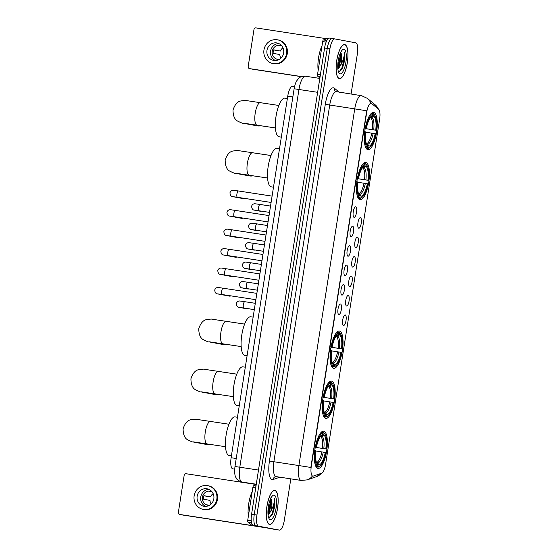 <?xml version="1.0" encoding="UTF-8"?>
<svg xmlns="http://www.w3.org/2000/svg" width="558" height="558" viewBox="0 0 558 558"><rect width="100%" height="100%" fill="white"/><g stroke="black" fill="none" stroke-linecap="round" stroke-linejoin="round"><path stroke-width="0.84" d="M367.861 149.663A18.832 5.915 98.7 0 0 367.924 149.67A18.832 5.915 98.7 0 0 376.608 132.051A18.832 5.915 98.7 0 0 373.686 112.451A18.832 5.915 98.7 0 0 373.63 112.437A18.832 5.915 98.7 0 0 364.946 130.063A18.832 5.915 98.7 0 0 367.861 149.663M325.781 418.361A18.832 5.915 98.7 0 0 325.844 418.367A18.832 5.915 98.7 0 0 334.528 400.749A18.832 5.915 98.7 0 0 331.612 381.149A18.832 5.915 98.7 0 0 331.55 381.135A18.832 5.915 98.7 0 0 322.866 398.761A18.832 5.915 98.7 0 0 325.781 418.361M333.621 368.301A18.832 5.915 98.7 0 0 333.684 368.308A18.832 5.915 98.7 0 0 342.368 350.682A18.832 5.915 98.7 0 0 339.452 331.089A18.832 5.915 98.7 0 0 339.39 331.075A18.832 5.915 98.7 0 0 330.706 348.701A18.832 5.915 98.7 0 0 333.621 368.301M360.022 199.722A18.832 5.915 98.7 0 0 360.084 199.729A18.832 5.915 98.7 0 0 368.768 182.11A18.832 5.915 98.7 0 0 365.846 162.511A18.832 5.915 98.7 0 0 365.79 162.497A18.832 5.915 98.7 0 0 357.106 180.122A18.832 5.915 98.7 0 0 360.022 199.722M317.941 468.42A18.832 5.915 98.7 0 0 318.004 468.427A18.832 5.915 98.7 0 0 326.688 450.808A18.832 5.915 98.7 0 0 323.773 431.208A18.832 5.915 98.7 0 0 323.71 431.195A18.832 5.915 98.7 0 0 315.026 448.82A18.832 5.915 98.7 0 0 317.941 468.42M345.2 314.928A5.329 1.674 -81.3 0 1 346.023 320.501A5.329 1.674 -81.3 0 1 343.554 325.46A5.329 1.674 -81.3 0 1 343.254 325.307A5.329 1.674 -81.3 0 1 342.724 319.936A5.329 1.674 -81.3 0 1 344.837 314.977A5.329 1.674 -81.3 0 1 345.2 314.928M348.248 295.482A5.329 1.674 -81.3 0 1 349.064 301.055A5.329 1.674 -81.3 0 1 346.595 306.007A5.329 1.674 -81.3 0 1 346.302 305.861A5.329 1.674 -81.3 0 1 345.765 300.49A5.329 1.674 -81.3 0 1 347.885 295.531A5.329 1.674 -81.3 0 1 348.248 295.482M351.289 276.029A5.329 1.674 -81.3 0 1 352.112 281.602A5.329 1.674 -81.3 0 1 349.643 286.561A5.329 1.674 -81.3 0 1 349.35 286.407A5.329 1.674 -81.3 0 1 348.813 281.044A5.329 1.674 -81.3 0 1 350.926 276.084A5.329 1.674 -81.3 0 1 351.289 276.029M354.337 256.582A5.329 1.674 -81.3 0 1 355.16 262.155A5.329 1.674 -81.3 0 1 352.684 267.115A5.329 1.674 -81.3 0 1 352.391 266.961A5.329 1.674 -81.3 0 1 351.854 261.597A5.329 1.674 -81.3 0 1 353.974 256.631A5.329 1.674 -81.3 0 1 354.337 256.582M357.385 237.136A5.329 1.674 -81.3 0 1 358.201 242.709A5.329 1.674 -81.3 0 1 355.732 247.661A5.329 1.674 -81.3 0 1 355.439 247.515A5.329 1.674 -81.3 0 1 354.902 242.144A5.329 1.674 -81.3 0 1 357.022 237.185A5.329 1.674 -81.3 0 1 357.385 237.136M360.426 217.683A5.329 1.674 -81.3 0 1 361.249 223.256A5.329 1.674 -81.3 0 1 358.78 228.215A5.329 1.674 -81.3 0 1 358.48 228.062A5.329 1.674 -81.3 0 1 357.95 222.698A5.329 1.674 -81.3 0 1 360.063 217.739A5.329 1.674 -81.3 0 1 360.426 217.683M340.492 304.033A5.329 1.674 -81.3 0 1 341.315 309.606A5.329 1.674 -81.3 0 1 338.839 314.566A5.329 1.674 -81.3 0 1 338.546 314.412A5.329 1.674 -81.3 0 1 338.009 309.048A5.329 1.674 -81.3 0 1 340.129 304.089A5.329 1.674 -81.3 0 1 340.492 304.033M343.533 284.587A5.329 1.674 -81.3 0 1 344.356 290.16A5.329 1.674 -81.3 0 1 341.887 295.119A5.329 1.674 -81.3 0 1 341.594 294.966A5.329 1.674 -81.3 0 1 341.057 289.595A5.329 1.674 -81.3 0 1 343.177 284.636A5.329 1.674 -81.3 0 1 343.533 284.587M346.581 265.134A5.329 1.674 -81.3 0 1 347.404 270.714A5.329 1.674 -81.3 0 1 344.935 275.666A5.329 1.674 -81.3 0 1 344.635 275.519A5.329 1.674 -81.3 0 1 344.105 270.149A5.329 1.674 -81.3 0 1 346.218 265.19A5.329 1.674 -81.3 0 1 346.581 265.134M349.629 245.687A5.329 1.674 -81.3 0 1 350.445 251.26A5.329 1.674 -81.3 0 1 347.976 256.22A5.329 1.674 -81.3 0 1 347.683 256.066A5.329 1.674 -81.3 0 1 347.146 250.702A5.329 1.674 -81.3 0 1 349.266 245.743A5.329 1.674 -81.3 0 1 349.629 245.687M352.67 226.241A5.329 1.674 -81.3 0 1 353.493 231.814A5.329 1.674 -81.3 0 1 351.024 236.773A5.329 1.674 -81.3 0 1 350.731 236.62A5.329 1.674 -81.3 0 1 350.194 231.249A5.329 1.674 -81.3 0 1 352.314 226.29A5.329 1.674 -81.3 0 1 352.67 226.241M355.718 206.795A5.329 1.674 -81.3 0 1 356.541 212.368A5.329 1.674 -81.3 0 1 354.072 217.32A5.329 1.674 -81.3 0 1 353.772 217.174A5.329 1.674 -81.3 0 1 353.242 211.803A5.329 1.674 -81.3 0 1 355.355 206.844A5.329 1.674 -81.3 0 1 355.718 206.795M232.832 468.88A10.658 3.348 -81.3 0 1 232.798 468.873A10.658 3.348 -81.3 0 1 232.763 468.873A10.658 3.348 -81.3 0 1 231.124 457.72L287.747 96.143A10.658 3.348 -81.3 0 1 292.65 86.225L294.568 86.518M313.324 476.079A9.598 3.013 -81.3 0 1 312.815 476.127A9.598 3.013 -81.3 0 1 312.787 476.127A9.598 3.013 -81.3 0 1 311.308 466.09L366.718 112.228A9.598 3.013 -81.3 0 1 371.133 103.3A9.598 3.013 -81.3 0 1 371.656 103.544L378.659 109.319A9.598 3.013 -81.3 0 1 379.649 119.112L325.593 464.312A9.598 3.013 -81.3 0 1 321.68 473.184L313.324 476.079M269.556 524.45A17.235 5.413 98.7 0 0 269.612 524.464A17.235 5.413 98.7 0 0 277.556 508.338A17.235 5.413 98.7 0 0 274.892 490.398A17.235 5.413 98.7 0 0 274.836 490.391A17.235 5.413 98.7 0 0 266.884 506.518A17.235 5.413 98.7 0 0 269.556 524.45M339.376 78.608A17.235 5.413 98.7 0 0 339.431 78.622A17.235 5.413 98.7 0 0 347.376 62.496A17.235 5.413 98.7 0 0 344.704 44.556A17.235 5.413 98.7 0 0 344.649 44.549A17.235 5.413 98.7 0 0 336.704 60.676A17.235 5.413 98.7 0 0 339.376 78.608M279.886 477.181L273.169 479.503A17.765 5.58 -81.3 0 1 269.437 461.013L325.293 104.339L354.735 108.887L298.886 465.56L273.873 461.731A14.215 4.464 98.7 0 0 276.064 476.595A14.215 4.464 98.7 0 0 276.105 476.602L301.118 480.431A14.215 4.464 -81.3 0 1 301.076 480.424A14.215 4.464 -81.3 0 1 298.886 465.56L310.848 467.458L366.704 110.784L354.735 108.887A14.215 4.464 -81.3 0 1 361.277 95.662A14.215 4.464 -81.3 0 1 361.326 95.669M301.118 480.431L307.165 479.887A12.436 11.648 -109.1 0 0 312.389 476.065L312.096 475.897M334.793 38.907L332.191 38.509A10.658 3.348 98.7 0 0 332.156 38.502A10.658 3.348 98.7 0 0 327.253 48.42L254.246 514.629A10.658 3.348 98.7 0 0 255.885 525.775L276.733 529.688A10.658 3.348 98.7 0 0 276.768 529.688A10.658 3.348 98.7 0 0 276.803 529.695M351.066 94.093L357.35 53.98A10.658 3.348 98.7 0 0 355.704 42.827L334.863 38.92A10.658 3.348 98.7 0 0 334.828 38.914A10.658 3.348 98.7 0 0 329.918 48.832L256.917 515.034A10.658 3.348 98.7 0 0 258.556 526.187L279.405 530.093A10.658 3.348 98.7 0 0 279.439 530.1A10.658 3.348 98.7 0 0 284.343 520.182L290.816 478.855M332.122 38.502L329.527 38.097A10.658 3.348 98.7 0 0 329.492 38.097A10.658 3.348 98.7 0 0 324.582 48.016L251.581 514.218A10.658 3.348 98.7 0 0 253.22 525.364L274.069 529.277A10.658 3.348 98.7 0 0 274.104 529.284A10.658 3.348 98.7 0 0 274.138 529.284M332.191 38.509A10.658 3.348 98.7 0 0 332.156 38.502A10.658 3.348 98.7 0 0 327.253 48.42L254.246 514.629A10.658 3.348 98.7 0 0 255.885 525.775L276.733 529.688A10.658 3.348 98.7 0 0 276.768 529.688L279.439 530.1M274.864 490.58A17.054 5.357 98.7 0 0 274.808 490.566A17.054 5.357 98.7 0 0 266.94 506.525A17.054 5.357 98.7 0 0 269.584 524.276A17.054 5.357 98.7 0 0 269.64 524.29A17.054 5.357 98.7 0 0 277.5 508.324A17.054 5.357 98.7 0 0 274.864 490.58M252.202 491.682A17.765 5.58 98.7 0 0 248.366 516.178M268.803 517.552L271.739 515.599L274.927 505.966L274.599 498.399C274.515 502.577 273.225 506.88 270.721 511.316A8.886 2.79 98.7 0 0 271.362 499.333L271.565 502.911L269.479 511.581L267.993 514.141M270.721 511.316L268.091 515.215M270.497 497.959L271.327 499.215M270.302 519.714A12.436 3.906 98.7 0 0 276.064 508.15A12.436 3.906 98.7 0 0 274.145 495.141A12.436 3.906 98.7 0 0 272.723 495.63A12.436 3.906 98.7 0 0 268.363 506.838A12.436 3.906 98.7 0 0 269.172 518.835A12.436 3.906 98.7 0 0 270.302 519.714M274.599 498.399L274.787 502.193L272.325 513.276L269.528 517.573M270.518 498.985L270.553 501.544L267.938 512.99M274.927 505.966L272.855 513.36L271.641 515.752M270.979 498.392L271.083 501.628L267.986 514.078M255.704 487.866L252.872 487.427L247.731 520.251L251.26 520.795M266.787 527.91L183.038 515.083A1.779 1.688 100.6 0 1 182.933 515.062M256.234 484.484L186.121 473.742A1.779 1.688 -79.4 0 0 184.182 475.242L178.351 512.453A1.779 1.688 -79.4 0 0 179.746 514.462L263.083 527.219M253.032 525.315L251.546 525.036A1.779 0.558 -81.3 0 1 251.456 524.987L247.912 522.065A1.779 0.558 -81.3 0 1 247.731 520.251M252.872 487.427A1.779 0.558 -81.3 0 1 253.597 485.788L256.171 484.895M197.148 496.257A8.886 8.433 -79.4 0 0 203.851 506.266A8.886 8.433 -79.4 0 0 213.826 498.81A8.886 8.433 -79.4 0 0 207.123 488.801A8.886 8.433 -79.4 0 0 197.148 496.257M208.894 489.352A8.886 8.433 -79.4 0 0 200.768 496.941A8.886 8.433 -79.4 0 0 205.7 506.399M213.149 493.656A7.108 6.745 -79.4 0 0 210.492 496.892L203.914 495.657A7.108 6.745 100.6 0 0 203.426 497.38A7.108 6.745 100.6 0 0 203.363 499.166L209.947 500.4A7.108 6.745 -79.4 0 0 211.224 503.93M209.285 505.304L207.36 504.941A7.108 6.745 100.6 0 0 208.294 505.276M211.984 491.738A7.108 6.745 -79.4 0 0 210.415 491.228A7.108 6.745 -79.4 0 0 202.435 497.192A7.108 6.745 -79.4 0 0 207.799 505.199A7.108 6.745 -79.4 0 0 209.438 505.297M203.258 509.412L203.914 509.538A12.081 11.467 -79.4 0 0 217.481 499.396A12.081 11.467 -79.4 0 0 208.371 485.788L207.716 485.662A12.081 11.467 -79.4 0 0 194.149 495.797A12.081 11.467 -79.4 0 0 203.258 509.412A12.081 11.467 -79.4 0 0 216.825 499.27A12.081 11.467 -79.4 0 0 207.716 485.662M203.858 495.783L210.492 496.892M212.054 491.828L209.494 491.347A7.108 6.745 100.6 0 1 210.91 491.34M344.677 44.738A17.054 5.357 98.7 0 0 344.621 44.724A17.054 5.357 98.7 0 0 336.76 60.682A17.054 5.357 98.7 0 0 339.404 78.434A17.054 5.357 98.7 0 0 339.459 78.448A17.054 5.357 98.7 0 0 347.32 62.482A17.054 5.357 98.7 0 0 344.677 44.738M322.022 45.84A17.765 5.58 98.7 0 0 318.186 70.336M338.622 71.71L341.559 69.764L344.746 60.125L344.419 52.557C344.335 56.735 343.044 61.038 340.54 65.474A8.886 2.79 98.7 0 0 341.175 53.491L341.377 57.069L339.299 65.739L337.806 68.299M340.54 65.474L337.911 69.373M340.31 52.117L341.147 53.373M340.115 73.872A12.436 3.906 98.7 0 0 345.883 62.308A12.436 3.906 98.7 0 0 343.965 49.299A12.436 3.906 98.7 0 0 342.542 49.788A12.436 3.906 98.7 0 0 338.183 60.996A12.436 3.906 98.7 0 0 338.985 72.993A12.436 3.906 98.7 0 0 340.115 73.872M344.419 52.557L344.607 56.351L342.145 67.434L339.348 71.731M340.331 53.143L340.366 55.702L337.75 67.148M344.746 60.125L342.675 67.518L341.461 69.91M340.799 52.55L340.896 55.786L337.806 68.236M322.385 432.324L323.452 432.492L324.01 433.301A16.914 5.308 98.7 0 1 325.014 434.298A16.914 5.308 98.7 0 1 326.325 449.03L325.816 448.939A15.282 4.799 98.7 0 0 323.752 434.926L321.994 436.293L320.341 436.572M315.284 447.3L325.816 448.939M325.272 452.447L325.774 452.545A16.914 5.308 98.7 0 1 320.173 465.86A16.914 5.308 98.7 0 1 318.806 466.537L319.057 464.912A15.282 4.799 98.7 0 0 325.272 452.447L315.863 450.983M316.414 462.331L317.795 463.07L319.057 464.912M235.176 416.91A19.544 6.138 98.7 0 0 235.113 416.903A19.544 6.138 98.7 0 0 226.102 435.191A19.544 6.138 98.7 0 0 229.129 455.53A19.544 6.138 98.7 0 0 229.192 455.537A19.544 6.138 98.7 0 0 229.254 455.551M326.325 449.03L315.277 447.342M315.054 446.937L315.94 447.084A16.914 5.308 98.7 0 1 322.915 433.092L322.357 432.283A17.626 5.531 98.7 0 0 319.622 434.396M322.357 432.283L321.401 432.136M325.014 434.298L324.519 433.545A17.626 5.531 98.7 0 0 323.452 432.492M318.806 466.537L318.025 467.137A17.626 5.531 98.7 0 0 319.483 466.432L320.173 465.86M318.025 467.137L316.079 466.837M322.915 433.092L322.657 434.717A15.282 4.799 98.7 0 0 321.471 435.317A15.282 4.799 98.7 0 0 316.449 447.181L315.94 447.084M323.752 434.926L324.01 433.301M316.449 447.181L315.333 447.028M320.543 436.3L322.657 434.717M316.058 466.795L316.93 466.934L317.704 466.328A16.914 5.308 98.7 0 1 315.389 450.592L314.503 450.452M315.061 464.151A17.626 5.531 98.7 0 0 316.93 466.934M315.389 450.592L315.898 450.69A15.282 4.799 98.7 0 0 317.104 463.824A15.282 4.799 98.7 0 0 317.962 464.702L317.704 466.328M317.962 464.702L316.526 462.659M195.46 442.159A11.369 10.797 100.6 0 1 193.284 441.992L206.997 444.559A11.369 10.797 -79.4 0 0 211.098 444.496M330.224 382.265L331.292 382.432L331.85 383.234A16.914 5.308 98.7 0 1 332.854 384.239A16.914 5.308 98.7 0 1 334.165 398.97L333.656 398.879A15.282 4.799 98.7 0 0 331.591 384.86L329.827 386.234L328.181 386.513M323.124 397.24L333.656 398.879M333.105 402.388L333.614 402.485A16.914 5.308 98.7 0 1 328.013 415.801A16.914 5.308 98.7 0 1 326.646 416.47L326.897 414.852A15.282 4.799 98.7 0 0 333.105 402.388L323.703 400.923M324.254 412.271L325.635 413.011L326.897 414.852M243.016 366.85A19.544 6.138 98.7 0 0 242.953 366.843A19.544 6.138 98.7 0 0 233.941 385.132A19.544 6.138 98.7 0 0 236.969 405.471A19.544 6.138 98.7 0 0 237.031 405.478A19.544 6.138 98.7 0 0 237.094 405.485M334.165 398.97L323.117 397.275M322.894 396.877L323.779 397.024A16.914 5.308 98.7 0 1 330.755 383.032L330.197 382.223A17.626 5.531 98.7 0 0 327.462 384.336M330.197 382.223L329.241 382.077M332.854 384.239L332.359 383.485A17.626 5.531 98.7 0 0 331.292 382.432M326.646 416.47L325.865 417.077A17.626 5.531 98.7 0 0 327.323 416.373L328.013 415.801M325.865 417.077L323.919 416.777M330.755 383.032L330.496 384.657A15.282 4.799 98.7 0 0 329.311 385.257A15.282 4.799 98.7 0 0 324.289 397.122L323.779 397.024M331.591 384.86L331.85 383.234M324.289 397.122L323.173 396.968M328.383 386.241L330.496 384.657M323.898 416.735L324.77 416.868L325.544 416.268A16.914 5.308 98.7 0 1 323.228 400.532L322.343 400.393M322.901 414.092A17.626 5.531 98.7 0 0 324.77 416.868M323.228 400.532L323.738 400.63A15.282 4.799 98.7 0 0 324.944 413.764A15.282 4.799 98.7 0 0 325.802 414.643L325.544 416.268M325.802 414.643L324.365 412.592M203.3 392.1A11.369 10.797 100.6 0 1 201.124 391.925L214.837 394.499A11.369 10.797 -79.4 0 0 218.938 394.436M338.064 332.205L339.131 332.366L339.689 333.175A16.914 5.308 98.7 0 1 340.694 334.179A16.914 5.308 98.7 0 1 342.005 348.91L341.496 348.813A15.282 4.799 98.7 0 0 339.431 334.8L337.667 336.174L336.021 336.453M330.964 347.181L341.496 348.813M340.945 352.328L341.454 352.419A16.914 5.308 98.7 0 1 335.853 365.734A16.914 5.308 98.7 0 1 334.486 366.411L334.737 364.786A15.282 4.799 98.7 0 0 340.945 352.328L331.543 350.863M332.094 362.212L333.475 362.951L334.737 364.786M250.856 316.791A19.544 6.138 98.7 0 0 250.786 316.784A19.544 6.138 98.7 0 0 241.781 335.072A19.544 6.138 98.7 0 0 244.809 355.404A19.544 6.138 98.7 0 0 244.871 355.418A19.544 6.138 98.7 0 0 244.934 355.425M342.005 348.91L330.957 347.216M330.734 346.818L331.619 346.964A16.914 5.308 98.7 0 1 338.587 332.973L338.036 332.163A17.626 5.531 98.7 0 0 335.302 334.277M338.036 332.163L337.074 332.017M340.694 334.179L340.199 333.426A17.626 5.531 98.7 0 0 339.131 332.366M334.486 366.411L333.705 367.018A17.626 5.531 98.7 0 0 335.163 366.306L335.853 365.734M333.705 367.018L331.759 366.718M338.587 332.973L338.336 334.598A15.282 4.799 98.7 0 0 337.151 335.198A15.282 4.799 98.7 0 0 332.129 347.055L331.619 346.964M339.431 334.8L339.689 333.175M332.129 347.055L331.013 346.909M336.223 336.181L338.336 334.598M331.738 366.676L332.61 366.808L333.384 366.208A16.914 5.308 98.7 0 1 331.068 350.473L330.183 350.326M330.741 364.032A17.626 5.531 98.7 0 0 332.61 366.808M331.068 350.473L331.578 350.57A15.282 4.799 98.7 0 0 332.784 363.704A15.282 4.799 98.7 0 0 333.642 364.583L333.384 366.208M333.642 364.583L332.205 362.533M211.14 342.04A11.369 10.797 100.6 0 1 208.964 341.866L222.677 344.439A11.369 10.797 -79.4 0 0 226.778 344.377M364.465 163.627L365.532 163.794L366.083 164.603A16.914 5.308 98.7 0 1 367.087 165.6A16.914 5.308 98.7 0 1 368.406 180.332L367.896 180.241A15.282 4.799 98.7 0 0 365.832 166.221L364.067 167.595L362.414 167.874M357.357 178.602L367.896 180.241M367.345 183.749L367.855 183.847A16.914 5.308 98.7 0 1 362.254 197.162A16.914 5.308 98.7 0 1 360.88 197.839L361.138 196.214A15.282 4.799 98.7 0 0 367.345 183.749L357.943 182.285M358.487 193.633L359.875 194.372L361.138 196.214M277.249 148.212A19.544 6.138 98.7 0 0 277.186 148.205A19.544 6.138 98.7 0 0 268.175 166.493A19.544 6.138 98.7 0 0 271.202 186.832A19.544 6.138 98.7 0 0 271.265 186.839A19.544 6.138 98.7 0 0 271.327 186.846M368.406 180.332L357.35 178.637M357.127 178.239L358.013 178.386A16.914 5.308 98.7 0 1 364.988 164.394L364.43 163.585A17.626 5.531 98.7 0 0 361.703 165.698M364.43 163.585L363.474 163.438M367.087 165.6L366.599 164.847A17.626 5.531 98.7 0 0 365.532 163.794M360.88 197.839L360.105 198.439A17.626 5.531 98.7 0 0 361.556 197.734L362.254 197.162M360.105 198.439L358.159 198.139M364.988 164.394L364.737 166.019A15.282 4.799 98.7 0 0 363.551 166.619A15.282 4.799 98.7 0 0 358.522 178.483L358.013 178.386M365.832 166.221L366.083 164.603M358.522 178.483L357.413 178.33M362.623 167.602L364.737 166.019M358.131 198.097L359.01 198.236L359.784 197.63A16.914 5.308 98.7 0 1 357.469 181.894L356.576 181.755M357.141 195.453A17.626 5.531 98.7 0 0 359.01 198.236M357.469 181.894L357.971 181.992A15.282 4.799 98.7 0 0 359.185 195.126A15.282 4.799 98.7 0 0 360.036 196.004L359.784 197.63M360.036 196.004L358.606 193.954M237.534 173.461A11.369 10.797 100.6 0 1 235.364 173.287L249.077 175.861A11.369 10.797 -79.4 0 0 253.172 175.798M372.298 113.567L373.372 113.734L373.923 114.536A16.914 5.308 98.7 0 1 374.927 115.541A16.914 5.308 98.7 0 1 376.245 130.272L375.736 130.174A15.282 4.799 98.7 0 0 373.672 116.162L371.907 117.536L370.254 117.815M365.197 128.542L375.736 130.174M375.185 133.69L375.694 133.781A16.914 5.308 98.7 0 1 370.094 147.096A16.914 5.308 98.7 0 1 368.719 147.772L368.978 146.147A15.282 4.799 98.7 0 0 375.185 133.69L365.783 132.225M366.327 143.573L367.715 144.313L368.978 146.147M285.089 98.152A19.544 6.138 98.7 0 0 285.026 98.145A19.544 6.138 98.7 0 0 276.015 116.434A19.544 6.138 98.7 0 0 279.042 136.773A19.544 6.138 98.7 0 0 279.105 136.78A19.544 6.138 98.7 0 0 279.167 136.787M376.245 130.272L365.19 128.577M364.967 128.18L365.853 128.326A16.914 5.308 98.7 0 1 372.828 114.334L372.27 113.525A17.626 5.531 98.7 0 0 369.542 115.639M372.27 113.525L371.314 113.379M374.927 115.541L374.439 114.788A17.626 5.531 98.7 0 0 373.372 113.734M368.719 147.772L367.945 148.379A17.626 5.531 98.7 0 0 369.396 147.668L370.094 147.096M367.945 148.379L365.999 148.079M372.828 114.334L372.577 115.959A15.282 4.799 98.7 0 0 371.391 116.559A15.282 4.799 98.7 0 0 366.362 128.417L365.853 128.326M373.672 116.162L373.923 114.536M366.362 128.417L365.253 128.27M370.463 117.543L372.577 115.959M365.971 148.037L366.843 148.17L367.624 147.57A16.914 5.308 98.7 0 1 365.309 131.834L364.416 131.695M364.981 145.394A17.626 5.531 98.7 0 0 366.843 148.17M365.309 131.834L365.811 131.932A15.282 4.799 98.7 0 0 367.025 145.066A15.282 4.799 98.7 0 0 367.875 145.945L367.624 147.57M367.875 145.945L366.446 143.894M245.374 123.402A11.369 10.797 100.6 0 1 243.197 123.227L256.917 125.801A11.369 10.797 -79.4 0 0 261.011 125.738M230.907 295.873A3.202 3.034 100.6 0 1 229.178 296.075L217.613 293.906C215.932 293.864 214.969 292.559 214.725 289.993C216.058 286.47 219.273 287.698 219.287 287.635L223.165 288.214A3.202 1.004 -81.3 0 1 223.172 288.214A3.202 1.004 -81.3 0 0 221.721 290.99A3.202 1.004 -81.3 0 0 222.182 294.533A3.202 1.004 -81.3 0 1 222.196 294.533A3.202 1.004 -81.3 0 1 222.182 294.533L217.641 293.871M233.948 276.419A3.202 3.034 100.6 0 1 232.226 276.629L220.661 274.459C218.973 274.417 218.018 273.113 217.773 270.546C219.106 267.017 222.321 268.252 222.335 268.189L226.206 268.768A3.202 1.004 -81.3 0 1 226.22 268.768M236.997 256.973A3.202 3.034 100.6 0 1 235.267 257.182L223.702 255.013C222.021 254.971 221.059 253.667 220.822 251.1C222.147 247.571 225.362 248.798 225.383 248.742L229.254 249.314A3.202 1.004 -81.3 0 1 229.261 249.314A3.202 1.004 -81.3 0 0 227.817 252.09A3.202 1.004 -81.3 0 0 228.278 255.634A3.202 1.004 -81.3 0 1 228.285 255.641A3.202 1.004 -81.3 0 1 228.278 255.634L223.737 254.978M240.045 237.527A3.202 3.034 100.6 0 1 238.315 237.729L226.75 235.56C225.069 235.518 224.107 234.214 223.863 231.647C225.195 228.124 228.41 229.352 228.424 229.289L232.302 229.868A3.202 1.004 -81.3 0 1 232.309 229.868A3.202 1.004 -81.3 0 0 230.859 232.644A3.202 1.004 -81.3 0 0 231.319 236.187A3.202 1.004 -81.3 0 1 231.319 236.187L226.778 235.525M243.086 218.073A3.202 3.034 100.6 0 1 241.363 218.283L229.798 216.113C228.11 216.072 227.148 214.767 226.911 212.2C228.236 208.671 231.458 209.906 231.472 209.843L235.343 210.422A3.202 1.004 -81.3 0 1 235.357 210.422M246.134 198.627A3.202 3.034 100.6 0 1 244.404 198.836L232.839 196.667C231.158 196.625 230.196 195.321 229.959 192.754C231.284 189.225 234.499 190.452 234.52 190.397L238.392 190.969A3.202 1.004 -81.3 0 1 238.399 190.969A3.202 1.004 -81.3 0 0 236.955 193.752A3.202 1.004 -81.3 0 0 237.408 197.288A3.202 1.004 -81.3 0 0 237.422 197.295A3.202 1.004 -81.3 0 1 237.422 197.295L232.867 196.632M245.904 308.337A3.202 3.034 100.6 0 1 244.599 308.393L239.263 307.395C237.582 307.353 236.62 306.049 236.376 303.482C236.906 301.871 238.001 301.041 239.675 300.978L244.816 301.704A3.202 1.004 -81.3 0 1 244.822 301.704A3.202 1.004 -81.3 0 0 243.372 304.48A3.202 1.004 -81.3 0 0 243.832 308.023A3.202 1.004 -81.3 0 1 243.846 308.023A3.202 1.004 -81.3 0 1 243.832 308.023L239.291 307.36M248.952 288.891A3.202 3.034 100.6 0 1 247.64 288.946L242.311 287.949C240.624 287.907 239.668 286.603 239.424 284.036C239.947 282.425 241.049 281.588 242.723 281.532L247.857 282.25A3.202 1.004 -81.3 0 1 247.871 282.257A3.202 1.004 -81.3 0 0 246.42 285.033A3.202 1.004 -81.3 0 0 246.88 288.577A3.202 1.004 -81.3 0 1 246.88 288.577A3.202 1.004 -81.3 0 0 246.901 288.577M251.993 269.444A3.202 3.034 100.6 0 1 250.688 269.5L245.353 268.496C243.672 268.454 242.709 267.149 242.472 264.583C242.995 262.978 244.097 262.141 245.764 262.079L250.905 262.804A3.202 1.004 -81.3 0 1 250.912 262.804M255.041 249.998A3.202 3.034 100.6 0 1 253.73 250.054L248.401 249.049C246.72 249.007 245.757 247.703 245.513 245.136C246.043 243.532 247.138 242.695 248.812 242.632L253.953 243.358A3.202 1.004 -81.3 0 1 253.96 243.358A3.202 1.004 -81.3 0 0 252.509 246.134A3.202 1.004 -81.3 0 0 252.969 249.677A3.202 1.004 -81.3 0 1 252.983 249.677A3.202 1.004 -81.3 0 1 252.969 249.677L248.429 249.014M258.089 230.545A3.202 3.034 100.6 0 1 256.778 230.6L251.449 229.603C249.761 229.561 248.798 228.257 248.561 225.69C249.084 224.079 250.186 223.249 251.86 223.186L256.994 223.904A3.202 1.004 -81.3 0 1 257.008 223.911A3.202 1.004 -81.3 0 0 255.557 226.688A3.202 1.004 -81.3 0 0 256.017 230.231A3.202 1.004 -81.3 0 1 256.017 230.231A3.202 1.004 -81.3 0 0 256.038 230.231M261.13 211.098A3.202 3.034 100.6 0 1 259.826 211.154L254.49 210.157C252.809 210.115 251.846 208.811 251.609 206.237C252.132 204.633 253.234 203.796 254.901 203.733L260.042 204.458A3.202 1.004 -81.3 0 1 260.049 204.458M326.116 42.115L322.684 41.585L317.544 74.409L320.383 74.849M301.425 76.683L252.851 69.241A1.779 1.688 100.6 0 1 252.746 69.22M326.828 38.76L255.941 27.9A1.779 1.688 -79.4 0 0 253.995 29.4L248.171 66.611A1.779 1.688 -79.4 0 0 249.566 68.62L301.634 76.599M319.887 78.008L317.732 76.223A1.779 0.558 -81.3 0 1 317.544 74.409M322.684 41.585A1.779 0.558 -81.3 0 1 323.41 39.946L327.644 38.481A1.779 0.558 -81.3 0 1 327.734 38.467A1.779 0.558 -81.3 0 1 327.741 38.474L327.734 38.467M266.968 50.415A8.886 8.433 -79.4 0 0 273.664 60.424A8.886 8.433 -79.4 0 0 283.638 52.975A8.886 8.433 -79.4 0 0 276.942 42.966A8.886 8.433 -79.4 0 0 266.968 50.415M278.714 43.51A8.886 8.433 -79.4 0 0 270.588 51.099A8.886 8.433 -79.4 0 0 275.512 60.557M282.969 47.814A7.108 6.745 -79.4 0 0 280.311 51.05L273.727 49.815A7.108 6.745 100.6 0 0 273.239 51.538A7.108 6.745 100.6 0 0 273.176 53.324L279.76 54.558A7.108 6.745 -79.4 0 0 281.037 58.088M279.098 59.462L277.18 59.099A7.108 6.745 100.6 0 0 278.114 59.434M281.804 45.895A7.108 6.745 -79.4 0 0 280.235 45.386A7.108 6.745 -79.4 0 0 272.255 51.35A7.108 6.745 -79.4 0 0 277.612 59.357A7.108 6.745 -79.4 0 0 279.258 59.455M273.078 63.57L273.734 63.696A12.081 11.467 -79.4 0 0 287.3 53.554A12.081 11.467 -79.4 0 0 278.191 39.946L277.528 39.82A12.081 11.467 -79.4 0 0 263.962 49.955A12.081 11.467 -79.4 0 0 273.078 63.57A12.081 11.467 -79.4 0 0 286.645 53.428A12.081 11.467 -79.4 0 0 277.528 39.82M273.678 49.941L280.311 51.05M281.874 45.986L279.307 45.505A7.108 6.745 100.6 0 1 280.723 45.498M236.229 458.502L231.124 457.72M292.852 96.925L287.747 96.143M325.293 104.339A17.765 5.58 -81.3 0 1 333.531 87.815A17.765 5.58 -81.3 0 1 334.437 88.262L339.334 92.3M336.314 91.833A14.215 4.464 98.7 0 0 336.265 91.826A14.215 4.464 98.7 0 0 329.722 105.057L273.873 461.731L269.437 461.013M273.169 479.503A3.55 3.327 70.9 0 1 275.345 476.658L276.105 476.602A14.215 4.464 98.7 0 0 276.154 476.609M378.331 109.047A12.436 11.606 -50.5 0 0 375.206 104.834L378.673 109.326M321.792 473.142L316.477 476.658A12.436 11.648 -109.1 0 0 321.338 473.303M370.77 103.244A12.436 11.606 -50.5 0 0 367.401 98.403L375.206 104.834M329.918 48.832L324.582 48.016M256.917 515.034L251.581 514.218M258.556 526.187L253.22 525.364M279.405 530.093L274.069 529.277M367.401 98.403L361.696 95.732L335.511 91.512A3.55 3.313 129.5 0 1 334.437 88.262M305.54 76.23A14.215 4.464 98.7 0 0 305.498 76.223A14.215 4.464 98.7 0 0 298.955 89.447L239.8 467.185A14.215 4.464 98.7 0 0 241.991 482.049A14.215 4.464 98.7 0 0 242.039 482.063L256.275 484.239M258.494 470.052L234.974 466.502L294.129 88.764C294.931 84.677 295.873 81.935 296.947 80.533C298.732 78.476 299.172 76.286 305.498 76.223L319.825 78.42M294.129 88.764L317.648 92.314M252.872 525.238L251.546 525.036M179.746 514.462L183.038 515.083M253.597 485.788L255.976 486.151M251.456 524.987L252.809 525.197M251.512 522.623L247.912 522.065M207.123 443.889A11.369 3.571 -81.3 0 1 207.081 443.882A11.369 3.571 -81.3 0 1 207.046 443.875A11.369 3.571 -81.3 0 1 205.295 431.983A11.369 3.571 -81.3 0 1 210.526 421.402A11.369 3.571 -81.3 0 1 210.568 421.409M322.461 448.402A13.148 4.129 98.7 0 0 320.731 436.635M316.7 462.373A13.148 4.129 98.7 0 0 321.917 451.91M323.807 448.611A13.671 4.29 98.7 0 0 321.994 436.293M317.795 463.07A13.671 4.29 98.7 0 0 323.256 452.12M214.963 393.829A11.369 3.571 -81.3 0 1 214.921 393.822A11.369 3.571 -81.3 0 1 214.886 393.815A11.369 3.571 -81.3 0 1 213.135 381.923A11.369 3.571 -81.3 0 1 218.366 371.342A11.369 3.571 -81.3 0 1 218.401 371.349M330.301 398.342A13.148 4.129 98.7 0 0 328.571 386.575M324.54 412.313A13.148 4.129 98.7 0 0 329.75 401.851M331.647 398.551A13.671 4.29 98.7 0 0 329.827 386.234M325.635 413.011A13.671 4.29 98.7 0 0 331.096 402.06M222.802 343.77A11.369 3.571 -81.3 0 1 222.761 343.763A11.369 3.571 -81.3 0 1 222.726 343.756A11.369 3.571 -81.3 0 1 220.975 331.864A11.369 3.571 -81.3 0 1 226.206 321.282A11.369 3.571 -81.3 0 1 226.241 321.289M338.141 348.276A13.148 4.129 98.7 0 0 336.411 336.516M332.38 362.254A13.148 4.129 98.7 0 0 337.59 351.791M339.48 348.492A13.671 4.29 98.7 0 0 337.667 336.174M333.475 362.951A13.671 4.29 98.7 0 0 338.936 352M249.196 175.191A11.369 3.571 -81.3 0 1 249.161 175.184A11.369 3.571 -81.3 0 1 249.126 175.177A11.369 3.571 -81.3 0 1 247.375 163.285A11.369 3.571 -81.3 0 1 252.607 152.704A11.369 3.571 -81.3 0 1 252.641 152.711M364.541 179.704A13.148 4.129 98.7 0 0 362.805 167.937M358.78 193.675A13.148 4.129 98.7 0 0 363.99 183.212M365.881 179.913A13.671 4.29 98.7 0 0 364.067 167.595M359.875 194.372A13.671 4.29 98.7 0 0 365.33 183.422M257.036 125.132A11.369 3.571 -81.3 0 1 257.001 125.125A11.369 3.571 -81.3 0 1 256.966 125.118A11.369 3.571 -81.3 0 1 255.208 113.225A11.369 3.571 -81.3 0 1 260.447 102.644A11.369 3.571 -81.3 0 1 260.481 102.651M372.381 129.637A13.148 4.129 98.7 0 0 370.645 117.877M366.613 143.615A13.148 4.129 98.7 0 0 371.83 133.153M373.72 129.854A13.671 4.29 98.7 0 0 371.907 117.536M367.715 144.313A13.671 4.29 98.7 0 0 373.169 133.362M218.269 293.954A3.202 3.034 100.6 0 1 217.613 293.906M225.251 275.087A3.202 1.004 -81.3 0 1 225.237 275.087A3.202 1.004 -81.3 0 1 224.769 271.544A3.202 1.004 -81.3 0 1 226.206 268.768L259.902 273.929M258.912 280.249L225.237 275.087A3.202 1.004 -81.3 0 1 225.23 275.087L220.689 274.424M221.31 274.508A3.202 3.034 100.6 0 1 220.661 274.459M224.358 255.055A3.202 3.034 100.6 0 1 223.702 255.013M231.34 236.194A3.202 1.004 -81.3 0 1 231.333 236.187L265.008 241.349M227.406 235.609A3.202 3.034 100.6 0 1 226.75 235.56M234.388 216.741A3.202 1.004 -81.3 0 1 234.374 216.741A3.202 1.004 -81.3 0 1 233.907 213.198A3.202 1.004 -81.3 0 1 235.343 210.422L269.04 215.583M268.049 221.903L234.374 216.741A3.202 1.004 -81.3 0 1 234.367 216.741L229.826 216.079M230.447 216.162A3.202 3.034 100.6 0 1 229.798 216.113M233.495 196.709A3.202 3.034 100.6 0 1 232.839 196.667M239.919 307.444A3.202 3.034 100.6 0 1 239.263 307.395M242.96 287.991A3.202 3.034 100.6 0 1 242.311 287.949M245.387 268.468L249.935 269.13A3.202 1.004 -81.3 0 1 249.935 269.13A3.202 1.004 -81.3 0 1 249.928 269.123A3.202 1.004 -81.3 0 1 249.468 265.58A3.202 1.004 -81.3 0 1 250.905 262.804L261.395 264.415M246.008 268.544A3.202 3.034 100.6 0 1 245.353 268.496M249.056 249.098A3.202 3.034 100.6 0 1 248.401 249.049M252.097 229.652A3.202 3.034 100.6 0 1 251.449 229.603M254.518 210.122L259.072 210.785A3.202 1.004 -81.3 0 1 259.072 210.785A3.202 1.004 -81.3 0 1 259.058 210.778A3.202 1.004 -81.3 0 1 258.605 207.234A3.202 1.004 -81.3 0 1 260.042 204.458L270.532 206.069M255.145 210.199A3.202 3.034 100.6 0 1 254.49 210.157M249.566 68.62L252.851 69.241M328.244 38.572L327.644 38.481M323.41 39.946L326.855 40.469M320.111 76.592L317.732 76.223M234.681 469.166L232.798 468.873M312.815 476.127L312.41 476.065M371.133 103.3L370.407 103.188M307.165 479.887L316.477 476.658M334.828 38.914L329.492 38.097M242.039 482.063L241.781 482.014C238.308 480.654 236.432 479.266 236.16 477.857C234.772 476.26 234.381 472.473 234.974 466.502M274.104 529.284L276.768 529.688M274.041 490.447L274.808 490.566M268.872 524.171L269.64 524.29M182.982 515.076L179.69 514.455M343.861 44.605L344.621 44.724M338.692 78.329L339.459 78.448M228.94 424.226L197.044 419.428C196.834 419.051 194.812 419.142 190.969 419.714C187.551 420.258 184.921 423.292 183.094 428.823C183.143 434.647 184.719 438.337 187.809 439.899C191.338 441.629 193.166 442.32 193.284 441.992M193.535 441.908L225.495 446.707M235.113 416.903L237.457 417.258M229.192 455.537L231.41 455.879M197.03 419.546L197.476 419.637M236.78 374.167L204.884 369.368C204.674 368.984 202.652 369.082 198.808 369.654C195.391 370.198 192.761 373.232 190.927 378.756C190.982 384.581 192.559 388.277 195.649 389.84C199.178 391.563 201.006 392.26 201.124 391.925M201.375 391.849L233.335 396.647M242.953 366.843L245.297 367.199M237.031 405.478L239.249 405.819M204.87 369.487L205.316 369.577M244.62 324.1L212.724 319.309C212.514 318.925 210.492 319.023 206.648 319.594C203.224 320.132 200.601 323.173 198.767 328.697C198.822 334.521 200.392 338.218 203.489 339.78C207.018 341.503 208.845 342.2 208.964 341.866M209.215 341.789L241.175 346.581M250.786 316.784L253.137 317.139M244.871 355.418L247.089 355.76M212.71 319.427L213.156 319.518M271.014 155.529L239.124 150.73C238.915 150.346 236.892 150.444 233.049 151.016C229.624 151.56 227.001 154.594 225.167 160.125C225.223 165.949 226.792 169.639 229.882 171.201C233.418 172.924 235.246 173.622 235.364 173.287M235.615 173.21L267.568 178.009M277.186 148.205L279.537 148.561M271.265 186.839L273.49 187.181M239.103 150.848L239.556 150.939M278.854 105.469L246.964 100.67C246.755 100.287 244.725 100.384 240.882 100.956C237.464 101.5 234.841 104.534 233.007 110.059C233.063 115.883 234.632 119.579 237.722 121.142C241.258 122.865 243.086 123.562 243.197 123.227M243.455 123.151L275.408 127.942M285.026 98.145L287.377 98.501M279.105 136.78L281.33 137.122M246.943 100.789L247.389 100.879M256.854 293.375L223.165 288.214M255.871 299.695L222.196 294.533M262.951 254.476L229.254 249.314M261.96 260.795L228.285 255.641M265.992 235.03L232.302 229.868M272.088 196.13L238.392 190.969M271.097 202.449L237.422 197.295M255.299 303.308L244.816 301.704M254.315 309.627L243.846 308.023M258.347 283.862L247.857 282.25M242.339 287.914L257.357 290.181M260.405 270.735L249.935 269.13M264.436 244.962L253.953 243.358M263.453 251.281L252.983 249.677M267.484 225.516L256.994 223.904M251.477 229.568L266.494 231.835M269.542 212.389L259.072 210.785M252.802 69.234L249.51 68.613"/></g></svg>
